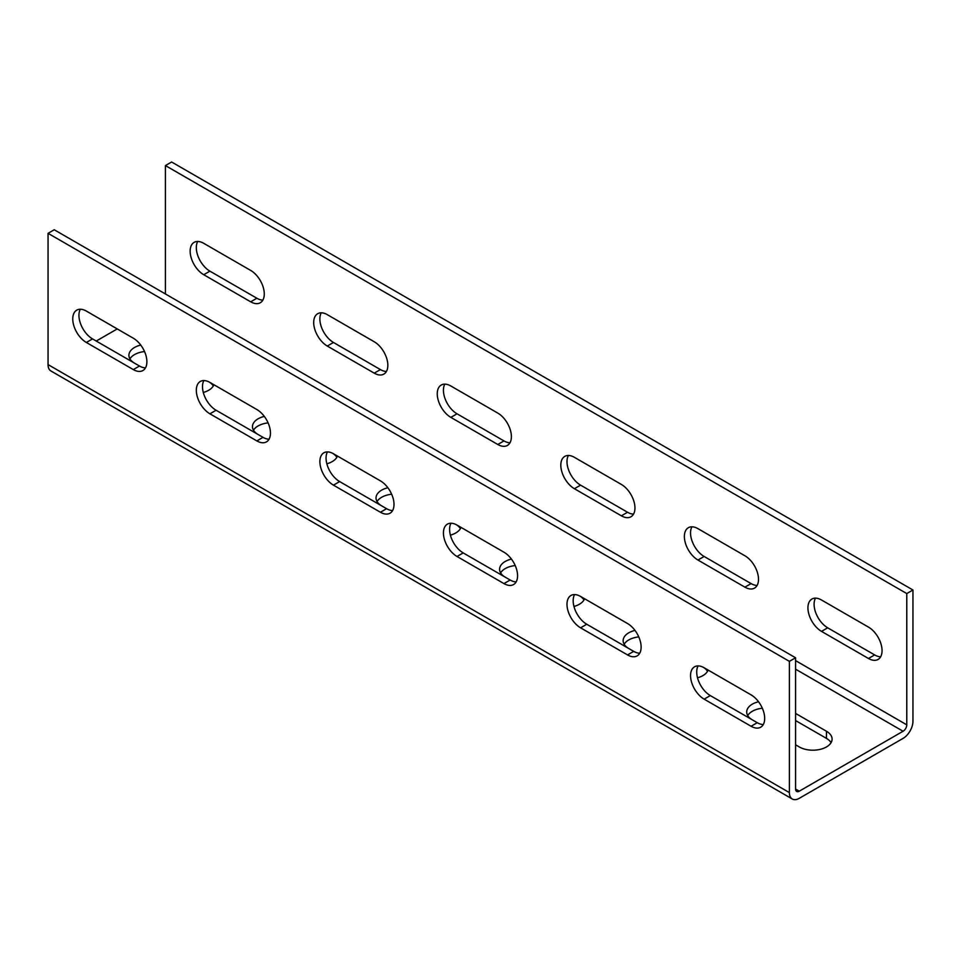 <?xml version="1.0" encoding="UTF-8"?>
<svg xmlns="http://www.w3.org/2000/svg" width="961" height="961" viewBox="0 0 961 961"><rect width="100%" height="100%" fill="white"/><g stroke="black" fill="none" stroke-linecap="round" stroke-linejoin="round"><path stroke-width="1.44" d="M795.576 657.78L54.224 229.763L48.05 233.331L48.05 364.591A13.983 8.072 120 0 0 50.945 370.994L792.284 798.999A13.983 8.072 120 0 0 799.276 798.315L903.064 738.384A13.983 8.072 120 0 0 912.95 721.267L912.95 590.006L906.776 593.574L906.776 724.834A5.237 3.027 -60 0 1 903.064 731.249L799.276 791.179A5.237 3.027 -60 0 1 796.657 791.432A5.237 3.027 -60 0 1 795.576 789.041L795.576 657.78L789.389 661.348L789.389 792.597A13.983 8.072 120 0 0 792.284 798.999M912.95 590.006L171.611 162.001L165.424 165.568L165.424 293.97M117.242 328.926L96.232 341.047M48.05 233.331L789.389 661.348M133.303 369.589A19.22 11.1 -120 0 0 142.913 370.538A19.22 11.1 -120 0 0 145.856 355.138A19.22 11.1 -120 0 0 133.303 338.2L86.358 311.088A19.22 11.1 -120 0 0 76.748 310.139A19.22 11.1 -120 0 0 73.793 325.539A19.22 11.1 -120 0 0 86.358 342.476L133.303 369.589L139.477 366.021A19.22 11.1 -120 0 0 145.495 367.871M256.863 440.919A19.22 11.1 -120 0 0 266.473 441.868A19.22 11.1 -120 0 0 269.416 426.468A19.22 11.1 -120 0 0 256.863 409.53L209.906 382.43A19.22 11.1 -120 0 0 200.296 381.469A19.22 11.1 -120 0 0 197.353 396.869A19.22 11.1 -120 0 0 209.906 413.807L256.863 440.919L263.038 437.351A19.22 11.1 -120 0 0 269.056 439.201M380.424 512.249A19.22 11.1 -120 0 0 390.034 513.21A19.22 11.1 -120 0 0 392.977 497.81A19.22 11.1 -120 0 0 380.424 480.872L333.467 453.76A19.22 11.1 -120 0 0 323.857 452.811A19.22 11.1 -120 0 0 320.914 468.211A19.22 11.1 -120 0 0 333.467 485.149L380.424 512.249L386.598 508.693A19.22 11.1 -120 0 0 392.605 510.543M503.972 583.591A19.22 11.1 -120 0 0 513.582 584.54A19.22 11.1 -120 0 0 516.538 569.14A19.22 11.1 -120 0 0 503.972 552.203L457.028 525.09A19.22 11.1 -120 0 0 447.418 524.141A19.22 11.1 -120 0 0 444.462 539.541A19.22 11.1 -120 0 0 457.028 556.479L503.972 583.591L510.159 580.024A19.22 11.1 -120 0 0 516.165 581.873M627.533 654.922A19.22 11.1 -120 0 0 637.143 655.882A19.22 11.1 -120 0 0 640.086 640.47A19.22 11.1 -120 0 0 627.533 623.533L580.576 596.433A19.22 11.1 -120 0 0 570.966 595.484A19.22 11.1 -120 0 0 568.023 610.884A19.22 11.1 -120 0 0 580.576 627.821L627.533 654.922L633.707 651.354A19.22 11.1 -120 0 0 639.726 653.216M751.094 726.264A19.22 11.1 -120 0 0 760.704 727.213A19.22 11.1 -120 0 0 763.647 711.813A19.22 11.1 -120 0 0 751.094 694.875L704.137 667.763A19.22 11.1 -120 0 0 694.527 666.814A19.22 11.1 -120 0 0 691.584 682.214A19.22 11.1 -120 0 0 704.137 699.152L751.094 726.264L757.268 722.696A19.22 11.1 -120 0 0 763.274 724.546M80.34 309.238A19.22 11.1 -120 0 0 92.532 338.909L139.477 366.021M203.9 380.568A19.22 11.1 -120 0 0 216.093 410.251L263.038 437.351M327.461 451.91A19.22 11.1 -120 0 0 339.641 481.581L386.598 508.693M451.009 523.24A19.22 11.1 -120 0 0 463.202 552.911L510.159 580.024M574.57 594.583A19.22 11.1 -120 0 0 586.763 624.254L633.707 651.354M698.13 665.913A19.22 11.1 -120 0 0 710.311 695.584L757.268 722.696M140.762 345.071A19.22 11.1 0 0 0 128.906 355.318A19.22 11.1 0 0 0 134.408 363.09M203.288 392.46A19.22 11.1 0 0 0 213.883 384.724M337.443 456.055A19.22 11.1 180 0 1 326.848 463.791M257.968 434.42A19.22 11.1 180 0 1 252.467 426.648A19.22 11.1 180 0 1 264.311 416.401M461.004 527.397A19.22 11.1 180 0 1 450.409 535.133M381.529 505.762A19.22 11.1 180 0 1 376.027 497.99A19.22 11.1 180 0 1 387.872 487.744M584.564 598.727A19.22 11.1 180 0 1 573.969 606.463M505.09 577.093A19.22 11.1 180 0 1 499.576 569.32A19.22 11.1 180 0 1 511.432 559.074M708.113 670.057A19.22 11.1 180 0 1 697.518 677.805M628.638 648.435A19.22 11.1 180 0 1 623.136 640.663A19.22 11.1 180 0 1 634.981 630.416M795.576 713.422L826.46 731.249A19.22 11.1 180 0 1 832.094 739.105A19.22 11.1 180 0 1 820.226 749.352A19.22 11.1 180 0 1 799.276 746.949L795.576 744.811M752.199 719.765A19.22 11.1 180 0 1 746.697 711.993A19.22 11.1 180 0 1 758.541 701.746M165.424 165.568L906.776 593.574M250.689 301.814A19.22 11.1 -120 0 0 260.299 302.763A19.22 11.1 -120 0 0 263.242 287.363A19.22 11.1 -120 0 0 250.689 270.425L203.732 243.325A19.22 11.1 -120 0 0 194.122 242.364A19.22 11.1 -120 0 0 191.179 257.776A19.22 11.1 -120 0 0 203.732 274.714L250.689 301.814L256.863 298.246A19.22 11.1 -120 0 0 262.87 300.096M374.237 373.156A19.22 11.1 -120 0 0 383.847 374.105A19.22 11.1 -120 0 0 386.802 358.705A19.22 11.1 -120 0 0 374.237 341.768L327.293 314.655A19.22 11.1 -120 0 0 317.683 313.706A19.22 11.1 -120 0 0 314.727 329.106A19.22 11.1 -120 0 0 327.293 346.044L374.237 373.156L380.424 369.589A19.22 11.1 -120 0 0 386.43 371.439M497.798 444.487A19.22 11.1 -120 0 0 507.408 445.436A19.22 11.1 -120 0 0 510.351 430.035A19.22 11.1 -120 0 0 497.798 413.098L450.841 385.986A19.22 11.1 -120 0 0 441.231 385.037A19.22 11.1 -120 0 0 438.288 400.437A19.22 11.1 -120 0 0 450.841 417.374L497.798 444.487L503.972 440.919A19.22 11.1 -120 0 0 509.991 442.769M621.359 515.817A19.22 11.1 -120 0 0 630.969 516.778A19.22 11.1 -120 0 0 633.912 501.366A19.22 11.1 -120 0 0 621.359 484.428L574.402 457.328A19.22 11.1 -120 0 0 564.792 456.379A19.22 11.1 -120 0 0 561.849 471.779A19.22 11.1 -120 0 0 574.402 488.717L621.359 515.817L627.533 512.249A19.22 11.1 -120 0 0 633.539 514.111M744.907 587.159A19.22 11.1 -120 0 0 754.517 588.108A19.22 11.1 -120 0 0 757.472 572.708A19.22 11.1 -120 0 0 744.907 555.77L697.962 528.658A19.22 11.1 -120 0 0 688.352 527.709A19.22 11.1 -120 0 0 685.409 543.109A19.22 11.1 -120 0 0 697.962 560.047L744.907 587.159L751.094 583.591A19.22 11.1 -120 0 0 757.1 585.441M868.468 658.489A19.22 11.1 -120 0 0 878.078 659.438A19.22 11.1 -120 0 0 881.021 644.038A19.22 11.1 -120 0 0 868.468 627.101L821.523 600A19.22 11.1 -120 0 0 811.913 599.039A19.22 11.1 -120 0 0 808.958 614.451A19.22 11.1 -120 0 0 821.523 631.389L868.468 658.489L874.642 654.922A19.22 11.1 -120 0 0 880.66 656.771M197.726 241.463A19.22 11.1 -120 0 0 209.906 271.146L256.863 298.246M321.274 312.805A19.22 11.1 -120 0 0 333.467 342.476L380.424 369.589M444.835 384.136A19.22 11.1 -120 0 0 457.028 413.807L503.972 440.919M568.395 455.478A19.22 11.1 -120 0 0 580.576 485.149L627.533 512.249M691.944 526.808A19.22 11.1 -120 0 0 704.137 556.479L751.094 583.591M815.505 598.138A19.22 11.1 -120 0 0 827.697 627.821L874.642 654.922M213.282 385.998A19.22 11.1 0 0 0 209.27 382.07M144.546 351.546A19.22 11.1 0 0 0 129.927 358.885M332.83 453.412A19.22 11.1 180 0 1 336.843 457.328M253.488 430.216A19.22 11.1 180 0 1 268.095 422.888M456.391 524.742A19.22 11.1 180 0 1 460.403 528.658M377.048 501.558A19.22 11.1 180 0 1 391.656 494.218M579.939 596.084A19.22 11.1 180 0 1 583.952 600M500.597 572.888A19.22 11.1 180 0 1 515.216 565.561M703.5 667.414A19.22 11.1 180 0 1 707.512 671.331M624.157 644.23A19.22 11.1 180 0 1 638.765 636.891M795.576 720.558L826.46 738.384A19.22 11.1 180 0 1 831.073 742.673M747.718 715.561A19.22 11.1 180 0 1 762.325 708.221M48.05 364.591L789.389 792.597M795.576 789.041L799.276 791.179M795.576 669.192L903.064 731.249M795.576 660.627L906.776 724.834M826.46 738.384L826.46 731.249M86.358 342.476L92.532 338.909M203.732 274.714L209.906 271.146M209.906 413.807L216.093 410.251M327.293 346.044L333.467 342.476M333.467 485.149L339.641 481.581M450.841 417.374L457.028 413.807M457.028 556.479L463.202 552.911M574.402 488.717L580.576 485.149M580.576 627.821L586.763 624.254M697.962 560.047L704.137 556.479M704.137 699.152L710.311 695.584M821.523 631.389L827.697 627.821"/></g></svg>
